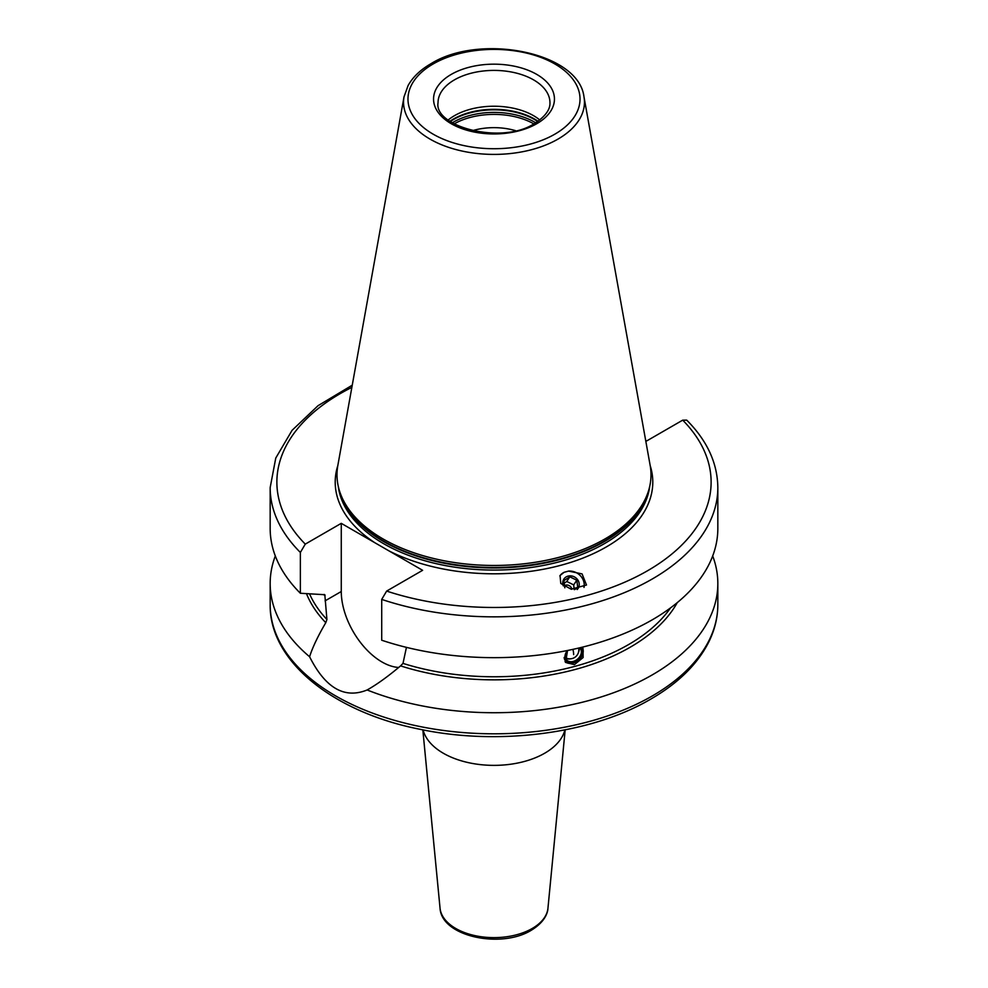 <?xml version="1.0" encoding="UTF-8"?>
<svg xmlns="http://www.w3.org/2000/svg" width="988" height="988" viewBox="0 0 988 988"><rect width="100%" height="100%" fill="white"/><g stroke="black" fill="none" stroke-linecap="round" stroke-linejoin="round"><path stroke-width="1.48" d="M515.637 130.7A47.004 27.133 0 0 0 472.363 130.7M275.306 555.96A223.831 129.23 0 0 0 270.169 583.5A223.831 129.23 0 0 0 309.59 656.736C312.529 647.449 317.926 636.099 325.781 622.687L326.917 619.476L324.817 594.702M406.439 647.362L402.993 663.393L400.585 665.875C387.951 676.521 376.799 684.548 367.141 689.97A223.831 129.23 0 0 0 652.278 674.878A223.831 129.23 0 0 0 717.831 583.5A223.831 129.23 0 0 0 712.694 555.96M581.883 647.288L583.006 648.363L583.13 657.526L574.411 664.652L565.593 662.429L567.544 650.487A8.929 6.607 -38.9 0 0 566.322 659.725A8.929 6.607 -38.9 0 0 573.275 661.404A8.929 6.607 141.1 0 0 580.314 655.81A8.929 6.607 141.1 0 0 580.215 648.499A8.929 6.607 141.1 0 0 579.586 647.844M325.781 622.687A192.413 111.088 180 0 1 306.478 593.64M677.237 602.655A192.413 111.088 180 0 1 400.585 665.875M645.646 440.29L646.732 440.92L682.72 420.147L686.734 420.135C707.149 440.636 717.523 463.125 717.831 487.615A223.831 129.23 180 0 1 605.73 599.593A223.831 129.23 180 0 1 381.714 599.407L381.714 640.224A223.831 129.23 180 0 0 605.73 640.409A223.831 129.23 180 0 0 717.831 528.432L717.831 487.615M324.113 594.443A190.264 109.841 180 0 0 325.089 595.554L323.496 594.64L300.364 593.257A223.831 129.23 180 0 1 270.169 528.432L270.169 487.615A223.831 129.23 180 0 0 300.364 552.44L300.364 593.257M381.714 599.407L386.641 591.083L422.617 570.311L341.268 523.344L341.268 591.516A57.526 33.209 -120 0 0 398.72 667.468M300.364 552.44L305.28 544.116L341.268 523.344M564.111 572.299L568.569 571.101L582.08 573.904L586.489 585.019L571.138 589.194L560.776 583.451L560.048 575.535L564.111 572.299A13.659 12.251 33.3 0 0 559.85 575.856M309.59 656.736C325.373 688.08 344.553 699.158 367.141 689.97L367.128 689.97M564.901 729.91A71.63 41.348 0 0 1 544.647 753.251A71.63 41.348 180 0 1 471.387 763.255A71.63 41.348 180 0 1 423.099 729.91M605.014 538.917A157.006 90.649 180 0 1 447.996 561.48A157.006 90.649 180 0 1 339.847 491.987A157.006 90.649 180 0 1 337.834 465.471L404.03 96.799A90.451 52.216 0 0 0 455.122 149.336A90.451 52.216 0 0 0 557.961 139.11A90.451 52.216 0 0 0 583.97 96.799L650.166 465.471A157.006 90.649 0 0 1 648.153 491.987A157.006 90.649 0 0 1 605.014 538.917M448.206 119.968A55.958 32.308 180 0 1 454.431 115.695A55.958 32.308 0 0 1 539.794 119.968M583.994 587.428A13.659 12.251 33.3 0 0 568.569 571.101M563.296 585.872A8.509 7.632 -146.7 0 1 566.939 576.51A8.509 7.632 -146.7 0 1 577.535 579.573A8.509 7.632 -146.7 0 1 577.177 589.54M574.695 589.601L577.758 587.428L576.782 580.228L569.829 576.819L563.864 580.623L564.84 587.823M569.829 576.819L566.754 581.487L573.707 584.896L574.176 589.577M576.782 580.228L573.707 584.896M564.309 585.847A4.656 4.174 -146.7 0 1 571.793 589.305M563.963 583.389L566.754 581.487M582.352 647.659A11.189 8.287 -38.9 0 1 573.077 663.022A11.189 8.287 -38.9 0 1 565.037 661.614M564.148 657.428A10.3 7.62 141.1 0 0 573.46 662.75A10.3 7.62 141.1 0 0 581.734 656.007A10.3 7.62 141.1 0 0 581.117 647.473M567.137 650.931A9.374 6.941 -38.9 0 0 565.704 659.552A9.374 6.941 -38.9 0 0 573.46 662.009A9.374 6.941 141.1 0 0 581.142 655.563A9.374 6.941 141.1 0 0 580.042 647.733M570.681 658.811A8.929 6.607 -38.9 0 1 565.482 658.181M578.412 652.574A8.929 6.607 141.1 0 0 579.054 647.967M578.635 648.066A8.954 8.954 0 0 1 566.136 658.033A8.546 6.323 -38.9 0 1 565.309 657.563M309.528 593.825A190.264 109.841 0 0 0 326.917 619.476M402.993 663.393A190.264 109.841 0 0 0 670.556 607.867M270.169 583.5L270.169 604.582A223.831 129.23 0 0 0 408.34 723.969A223.831 129.23 0 0 0 652.278 695.96A223.831 129.23 0 0 0 717.831 604.582L717.831 583.5M374.847 542.733A158.796 91.674 180 0 1 337.822 465.583M351.864 387.37A217.125 125.353 0 0 0 305.28 544.116M386.641 591.083A217.125 125.353 0 0 0 647.523 570.768A217.125 125.353 0 0 0 682.72 420.147M650.178 465.583A158.796 91.674 0 0 1 606.286 546.957A158.796 91.674 180 0 1 389.037 550.921M338.304 486.504A156.104 90.13 180 0 0 439.561 564.407A156.104 90.13 180 0 0 604.384 543.659A156.104 90.13 0 0 0 649.696 486.504M341.268 591.516L325.089 600.852M547.957 908.157C547.809 912.887 544.808 922.014 531.297 930.251C501.286 948.937 441.463 936.748 440.043 908.157A54.044 31.208 0 0 0 474.722 935.574A54.044 31.208 0 0 0 532.211 928.485A54.044 31.208 0 0 0 547.957 908.157L565.173 729.848M648.214 491.814A156.104 90.13 0 0 1 604.384 541.56A156.104 90.13 180 0 1 445.662 563.531A156.104 90.13 180 0 1 339.786 491.814M339.847 491.987L340.638 494.358A156.203 90.18 180 0 0 448.231 563.493A156.203 90.18 180 0 0 604.446 541.029A156.203 90.18 0 0 0 647.362 494.358L648.153 491.987M554.824 134.183A86.018 49.659 0 0 0 554.824 63.948A86.018 49.659 0 0 0 433.176 63.948A86.018 49.659 0 0 0 433.176 134.183A86.018 49.659 0 0 0 554.824 134.183M451.269 74.384A60.441 34.889 0 0 0 451.269 123.735A60.441 34.889 0 0 0 536.731 123.735A60.441 34.889 0 0 0 536.731 74.384A60.441 34.889 0 0 0 451.269 74.384M454.431 79.867A55.958 32.308 0 0 0 438.042 102.715C433.769 126.81 502.163 145.026 534.496 123.512C549.983 113.632 550.057 105.469 549.958 102.715A55.958 32.308 0 0 0 515.415 72.865A55.958 32.308 0 0 0 454.431 79.867M538.04 121.265A57.205 33.024 0 0 0 453.541 118.992A57.205 33.024 180 0 0 449.96 121.265M450.318 121.512A57.304 33.086 180 0 1 453.48 119.523A57.304 33.086 0 0 1 537.682 121.512M535.706 122.796A57.304 33.086 0 0 0 453.48 122.092A57.304 33.086 180 0 0 452.294 122.796M533.829 123.883A56.514 32.629 0 0 0 454.171 123.883M573.645 654.587A8.954 3.088 -105.1 0 0 572.917 649.363M352.247 385.184L318.013 405.71L292.078 430.323L275.763 458.062L270.169 487.615M717.831 604.582C717.807 617.549 714.707 630.183 708.544 642.472C697.269 664.442 678.052 683.301 650.882 699.035C591.824 733.837 498.434 745.915 419.851 729.255C333.03 712.126 269.292 661.145 270.169 604.582M440.043 908.157L422.827 729.848M583.97 96.799C578.721 52.142 479.995 32.937 430.941 63.726C420.505 69.74 412.91 76.99 408.13 85.474L404.03 96.799"/></g></svg>
